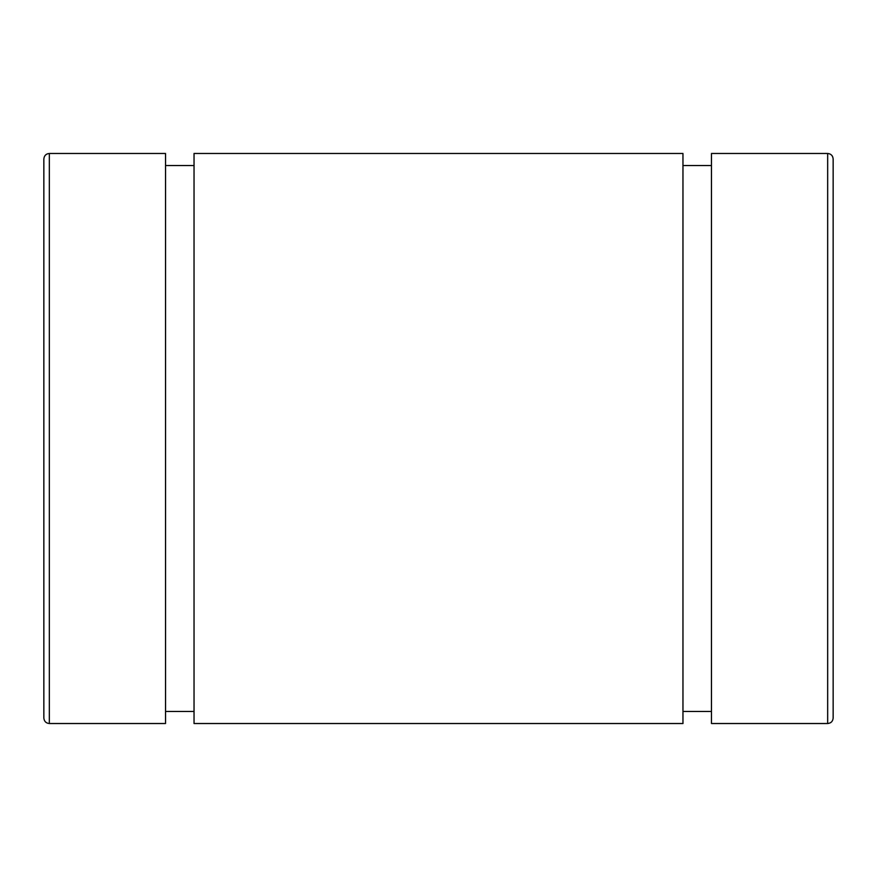 <?xml version="1.0" encoding="UTF-8"?>
<svg xmlns="http://www.w3.org/2000/svg" width="877" height="877" viewBox="0 0 877 877"><rect width="100%" height="100%" fill="white"/><g stroke="black" fill="none" stroke-linecap="round" stroke-linejoin="round"><path stroke-width="1.32" d="M43.85 158.956L43.85 718.044C44.201 721.398 46.032 723.229 49.331 723.525L49.331 153.475C46.032 153.771 44.201 155.602 43.85 158.956M833.15 718.044L833.15 158.956C832.799 155.602 830.968 153.771 827.669 153.475L827.669 723.525C830.968 723.229 832.799 721.398 833.15 718.044M827.669 153.475L711.466 153.475L711.466 723.525L827.669 723.525M682.964 153.475L682.964 723.525L194.036 723.525L194.036 153.475L682.964 153.475M49.331 153.475L165.534 153.475L165.534 723.525L49.331 723.525M682.964 711.466L711.466 711.466M682.964 165.534L711.466 165.534M165.534 711.466L194.036 711.466M165.534 165.534L194.036 165.534"/></g></svg>
